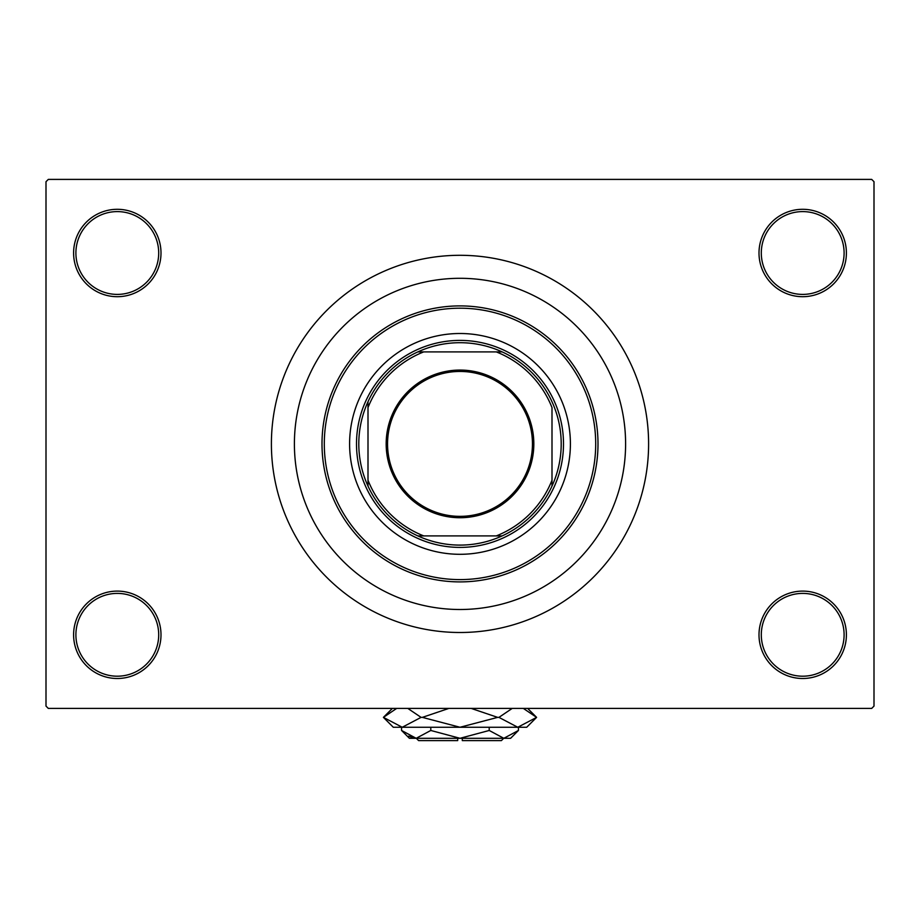 <?xml version="1.0" encoding="UTF-8"?>
<svg xmlns="http://www.w3.org/2000/svg" width="920" height="920" viewBox="0 0 920 920"><rect width="100%" height="100%" fill="white"/><g stroke="black" fill="none" stroke-linecap="round" stroke-linejoin="round"><path stroke-width="1.38" d="M759 634.8A43.7 43.7 0 0 1 802.7 591.1A43.7 43.7 0 0 1 846.4 634.8A43.7 43.7 0 0 1 802.7 678.5A43.7 43.7 0 0 1 759 634.8M844.1 634.8A41.4 41.4 0 0 0 802.7 593.4A41.4 41.4 0 0 0 761.3 634.8A41.4 41.4 0 0 0 802.7 676.2A41.4 41.4 0 0 0 844.1 634.8M73.6 634.8A43.7 43.7 0 0 1 117.3 591.1A43.7 43.7 0 0 1 161 634.8A43.7 43.7 0 0 1 117.3 678.5A43.7 43.7 0 0 1 73.6 634.8M158.7 634.8A41.4 41.4 0 0 0 117.3 593.4A41.4 41.4 0 0 0 75.9 634.8A41.4 41.4 0 0 0 117.3 676.2A41.4 41.4 0 0 0 158.7 634.8M73.6 253A43.7 43.7 0 0 1 117.3 209.3A43.7 43.7 0 0 1 161 253A43.7 43.7 0 0 1 117.3 296.7A43.7 43.7 0 0 1 73.6 253M158.7 253A41.4 41.4 0 0 0 117.3 211.6A41.4 41.4 0 0 0 75.9 253A41.4 41.4 0 0 0 117.3 294.4A41.4 41.4 0 0 0 158.7 253M759 253A43.7 43.7 0 0 1 802.7 209.3A43.7 43.7 0 0 1 846.4 253A43.7 43.7 0 0 1 802.7 296.7A43.7 43.7 0 0 1 759 253M844.1 253A41.4 41.4 0 0 0 802.7 211.6A41.4 41.4 0 0 0 761.3 253A41.4 41.4 0 0 0 802.7 294.4A41.4 41.4 0 0 0 844.1 253M625.6 443.9A165.6 165.6 0 0 0 460 278.3A165.6 165.6 0 0 0 294.4 443.9A165.6 165.6 0 0 0 460 609.5A165.6 165.6 0 0 0 625.6 443.9A165.6 165.6 0 0 0 460 278.3A165.6 165.6 0 0 0 294.4 443.9A165.6 165.6 0 0 0 460 609.5A165.6 165.6 0 0 0 625.6 443.9M271.4 443.9A188.6 188.6 0 0 0 460 632.5A188.6 188.6 0 0 0 648.6 443.9A188.6 188.6 0 0 0 460 255.3A188.6 188.6 0 0 0 271.4 443.9M871.7 708.4L48.3 708.4L46 706.1L46 181.7L48.3 179.4L871.7 179.4L874 181.7L874 706.1L871.7 708.4M349.6 443.9A110.4 110.4 0 0 0 460 554.3A110.4 110.4 0 0 0 570.4 443.9A110.4 110.4 0 0 0 460 333.5A110.4 110.4 0 0 0 349.6 443.9M595.7 443.9A135.7 135.7 0 0 0 460 308.2A135.7 135.7 0 0 0 324.3 443.9A135.7 135.7 0 0 0 460 579.6A135.7 135.7 0 0 0 595.7 443.9M322 443.9A138 138 0 0 1 460 305.9A138 138 0 0 1 598 443.9A138 138 0 0 1 460 581.9A138 138 0 0 1 322 443.9M460 370.07A73.83 73.83 0 0 1 533.83 443.9A73.83 73.83 0 0 1 460 517.73A73.83 73.83 0 0 1 386.17 443.9A73.83 73.83 0 0 1 460 370.07M460 516.35A72.45 72.45 0 0 0 532.45 443.9A72.45 72.45 0 0 0 460 371.45A72.45 72.45 0 0 0 387.55 443.9A72.45 72.45 0 0 0 460 516.35M460 342.7A101.2 101.2 0 0 0 417.841 351.9L423.706 351.9L417.841 351.9A101.2 101.2 0 0 0 368 486.059L368 480.194L368 486.059A101.2 101.2 0 0 0 502.159 535.9L496.294 535.9L502.159 535.9A101.2 101.2 0 0 0 552 486.059L552 407.606A98.9 98.9 0 0 0 496.294 351.9L423.706 351.9A98.9 98.9 0 0 0 368 407.606L368 480.194A98.9 98.9 0 0 0 423.706 535.9L496.294 535.9A98.9 98.9 0 0 0 552 480.194L552 486.059A101.2 101.2 0 0 0 502.159 351.9L496.294 351.9L502.159 351.9A101.2 101.2 0 0 0 460 342.7M460 547.4A103.5 103.5 0 0 1 356.5 443.9A103.5 103.5 0 0 1 460 340.4A103.5 103.5 0 0 1 563.5 443.9A103.5 103.5 0 0 1 460 547.4M417.841 535.9L423.706 535.9L417.841 535.9M368 401.741L368 407.606L368 401.741M503.7 738.3L501.4 740.6L462.3 740.6L462.3 738.3M401.568 730.469L409.4 738.3L510.6 738.3L518.431 730.469L503.826 738.3L489.21 730.469L460 738.3L430.79 730.469L416.173 738.3L401.568 730.469L401.568 727.26M430.79 730.469L430.79 727.26M408.698 736.138L414.161 738.139L408.698 736.138M518.431 730.469L518.431 727.26M489.21 730.469L489.21 727.26M523.319 708.4L536.59 717.37L526.7 727.26L393.3 727.26L383.41 717.37L396.681 708.4M407.79 708.4L421.061 717.37L402.235 727.26L383.41 717.37L392.38 708.4M527.62 708.4L536.59 717.37L517.764 727.26L520.386 727.053L517.764 727.26L498.939 717.37L512.21 708.4M471.12 708.4L497.639 717.37L460 727.26L422.36 717.37L448.891 708.4M498.939 717.37L497.639 717.37M422.36 717.37L421.061 717.37M457.7 738.3L457.7 740.6L418.6 740.6L416.3 738.3"/></g></svg>
